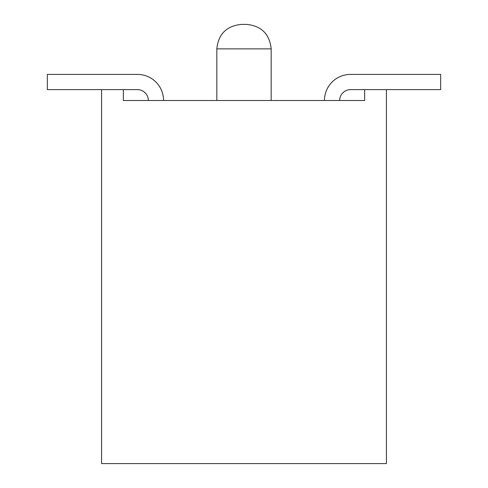 <?xml version="1.0" encoding="UTF-8"?>
<svg xmlns="http://www.w3.org/2000/svg" width="488" height="488" viewBox="0 0 488 488"><rect width="100%" height="100%" fill="white"/><g stroke="black" fill="none" stroke-linecap="round" stroke-linejoin="round"><path stroke-width="0.73" d="M241.279 24.4L246.721 24.4L241.279 24.4C226.53 25.955 218.38 34.111 216.825 48.861L216.825 100.498M386.417 89.627L386.417 463.6L101.583 463.6L101.583 89.627L123.33 89.627L123.33 100.498L364.67 100.498L364.67 89.627L440.664 89.627L440.664 74.408L350.536 74.408A26.09 26.09 0 0 0 324.447 100.498M137.463 89.627A10.87 10.87 0 0 1 148.334 100.498A10.87 10.87 0 0 0 137.463 89.627A10.87 10.87 0 0 1 148.334 100.498A10.87 10.87 0 0 0 137.463 89.627A10.87 10.87 0 0 1 148.334 100.498A10.87 10.87 0 0 0 137.463 89.627A10.87 10.87 0 0 1 148.334 100.498A10.87 10.87 0 0 0 137.463 89.627A10.87 10.87 0 0 1 148.334 100.498A10.87 10.87 0 0 0 137.463 89.627L123.33 89.627M163.553 100.498A26.09 26.09 0 0 0 137.463 74.408L47.336 74.408L47.336 89.627L101.583 89.627M350.536 89.627A10.87 10.87 0 0 0 339.666 100.498A10.87 10.87 0 0 1 350.536 89.627A10.87 10.87 0 0 0 339.666 100.498A10.87 10.87 0 0 1 350.536 89.627A10.87 10.87 0 0 0 339.666 100.498A10.87 10.87 0 0 1 350.536 89.627A10.87 10.87 0 0 0 339.666 100.498A10.87 10.87 0 0 1 350.536 89.627A10.87 10.87 0 0 0 339.666 100.498A10.87 10.87 0 0 1 350.536 89.627L364.67 89.627M440.664 74.408L350.536 74.408M216.825 48.861L271.175 48.861L271.175 100.498M271.175 48.861C269.626 34.111 261.47 25.955 246.721 24.4"/></g></svg>
